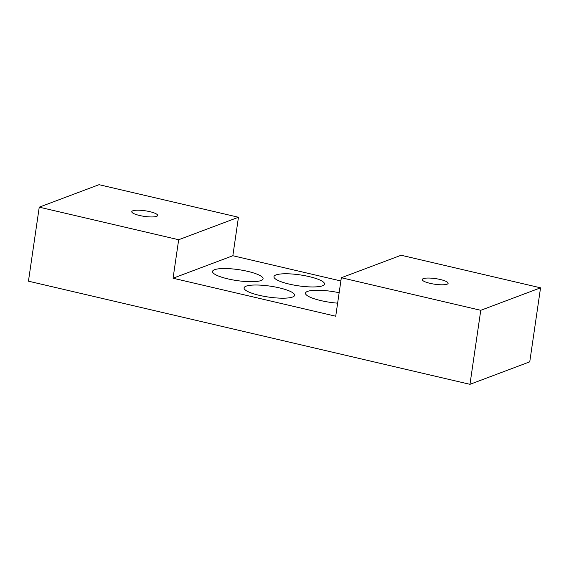 <?xml version="1.0" encoding="UTF-8"?>
<svg xmlns="http://www.w3.org/2000/svg" width="569" height="569" viewBox="0 0 569 569"><rect width="100%" height="100%" fill="white"/><g stroke="black" fill="none" stroke-linecap="round" stroke-linejoin="round"><path stroke-width="0.85" d="M139.604 215.495A13.073 2.831 -171.7 0 1 131.773 211.689A13.073 2.831 -171.7 0 1 149.811 211.654A13.073 2.831 -171.7 0 1 157.649 215.466A13.073 2.831 -171.7 0 1 139.604 215.495M430.079 283.348A13.073 2.831 -171.7 0 1 422.241 279.543A13.073 2.831 -171.7 0 1 440.285 279.507A13.073 2.831 -171.7 0 1 448.123 283.319A13.073 2.831 -171.7 0 1 430.079 283.348M227.842 278.874A25.541 5.526 -171.7 0 1 212.536 271.434A25.541 5.526 -171.7 0 1 247.771 271.377A25.541 5.526 -171.7 0 1 263.077 278.81A25.541 5.526 -171.7 0 1 227.842 278.874M337.63 303.163A25.541 5.526 -171.7 0 1 320.795 300.581A25.541 5.526 -171.7 0 1 305.489 293.149A25.541 5.526 -171.7 0 1 339.152 292.736M289.265 284.109A25.541 5.526 -171.7 0 1 273.959 276.669A25.541 5.526 -171.7 0 1 309.195 276.612A25.541 5.526 -171.7 0 1 324.501 284.045A25.541 5.526 -171.7 0 1 289.265 284.109M259.372 295.347A25.541 5.526 -171.7 0 1 244.065 287.914A25.541 5.526 -171.7 0 1 279.301 287.857A25.541 5.526 -171.7 0 1 294.607 295.29A25.541 5.526 -171.7 0 1 259.372 295.347M39.247 207.166L178.673 239.734L173.061 278.227L335.724 316.222L341.343 277.736L480.769 310.304L469.966 384.317L28.45 281.178L39.247 207.166L99.034 184.683L238.461 217.251L178.673 239.734M340.867 280.972L232.842 255.737L173.061 278.227M232.842 255.737L238.461 217.251M469.966 384.317L529.753 361.834L540.55 287.822L401.124 255.246L341.343 277.736M540.55 287.822L480.769 310.304"/></g></svg>
